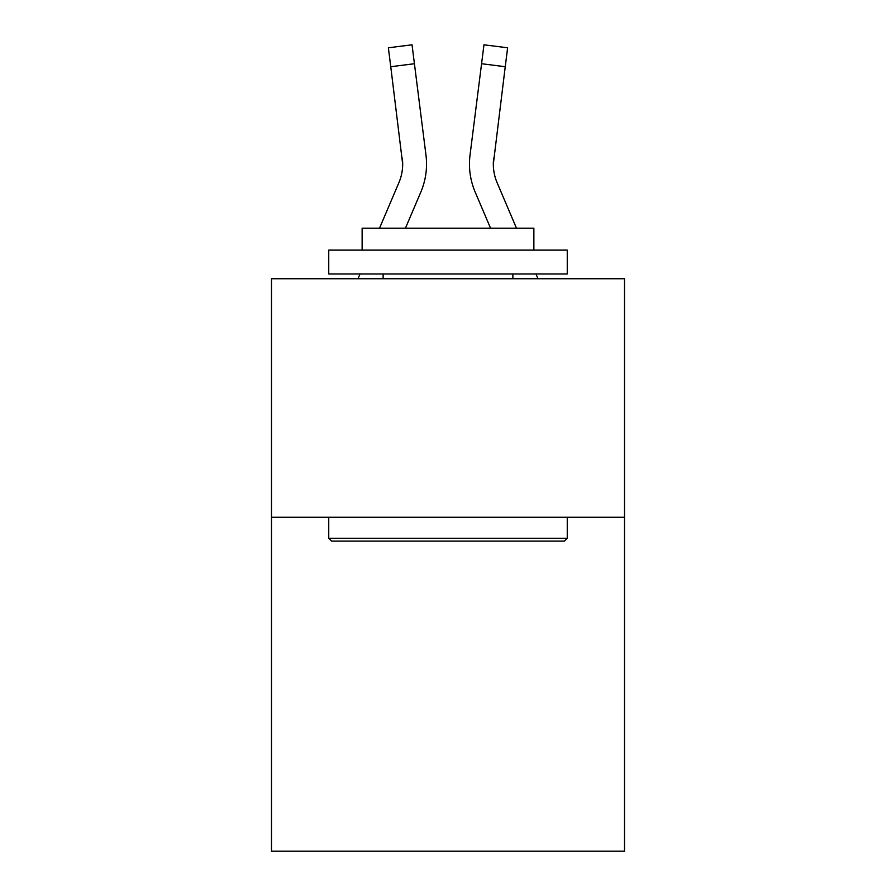 <?xml version="1.0" encoding="UTF-8"?>
<svg xmlns="http://www.w3.org/2000/svg" width="896" height="896" viewBox="0 0 896 896"><rect width="100%" height="100%" fill="white"/><g stroke="black" fill="none" stroke-linecap="round" stroke-linejoin="round"><path stroke-width="1.34" d="M624.512 517.272L624.512 851.2L271.488 851.2L271.488 278.746L624.512 278.746L624.512 517.272L271.488 517.272M420.818 192.091L405.451 228.178L420.818 192.091A71.557 71.557 0 0 0 425.97 155.086L414.422 63.728L390.757 66.718L388.371 47.79L412.037 44.8L414.422 63.728M426.451 167.552L426.53 164.024L426.451 167.552M425.611 152.23L425.97 155.086L425.611 152.23M475.182 192.091L490.549 228.178L475.182 192.091A71.557 71.557 0 0 1 470.03 155.086L483.963 44.8L507.629 47.79L505.243 66.718L481.578 63.728M516.477 228.178L497.134 182.75A47.701 47.701 0 0 1 493.315 164.147L505.243 66.718M331.598 541.117L328.742 538.261L567.258 538.261L564.402 541.117L331.598 541.117M567.258 250.118L567.258 273.974L328.742 273.974L328.742 250.118L567.258 250.118M362.13 250.118L362.13 228.178L533.87 228.178L533.87 250.118M567.258 517.272L567.258 538.261M328.742 517.272L328.742 538.261M512.882 273.974L512.882 278.746M383.118 273.974L383.118 278.746M493.371 166.387L493.696 158.077L493.371 166.387M493.696 158.077A47.701 47.701 0 0 0 497.134 182.75A47.701 47.701 0 0 1 493.315 164.147A47.701 47.701 0 0 0 497.134 182.75A47.701 47.701 0 0 1 493.315 164.147A47.701 47.701 0 0 0 497.134 182.75A47.701 47.701 0 0 1 493.315 164.147A47.701 47.701 0 0 0 497.134 182.75A47.701 47.701 0 0 1 493.315 164.147A47.701 47.701 0 0 0 497.134 182.75A47.701 47.701 0 0 1 493.315 164.147A47.701 47.701 0 0 0 497.134 182.75A47.701 47.701 0 0 1 493.315 164.147A47.701 47.701 0 0 0 497.134 182.75A47.701 47.701 0 0 1 493.315 164.147A47.701 47.701 0 0 0 497.134 182.75A47.701 47.701 0 0 1 493.315 164.147A47.701 47.701 0 0 0 497.134 182.75A47.701 47.701 0 0 1 493.315 164.147A47.701 47.701 0 0 0 497.134 182.75A47.701 47.701 0 0 1 493.315 164.147A47.701 47.701 0 0 0 497.134 182.75A47.701 47.701 0 0 1 493.315 164.147A47.701 47.701 0 0 0 497.134 182.75A47.701 47.701 0 0 1 493.315 164.147A47.701 47.701 0 0 0 497.134 182.75A47.701 47.701 0 0 1 493.315 164.147A47.701 47.701 0 0 0 497.134 182.75A47.701 47.701 0 0 1 493.315 164.147A47.701 47.701 0 0 0 497.134 182.75A47.701 47.701 0 0 1 493.315 164.147M379.523 228.178L398.866 182.75A47.701 47.701 0 0 0 402.685 164.158L390.757 66.718M398.866 182.75A47.701 47.701 0 0 0 402.685 164.158L402.304 158.077A47.701 47.701 0 0 1 398.866 182.75M357.997 278.746L360.024 273.974M538.003 278.746L535.976 273.974M469.549 167.552L469.47 164.024"/></g></svg>
